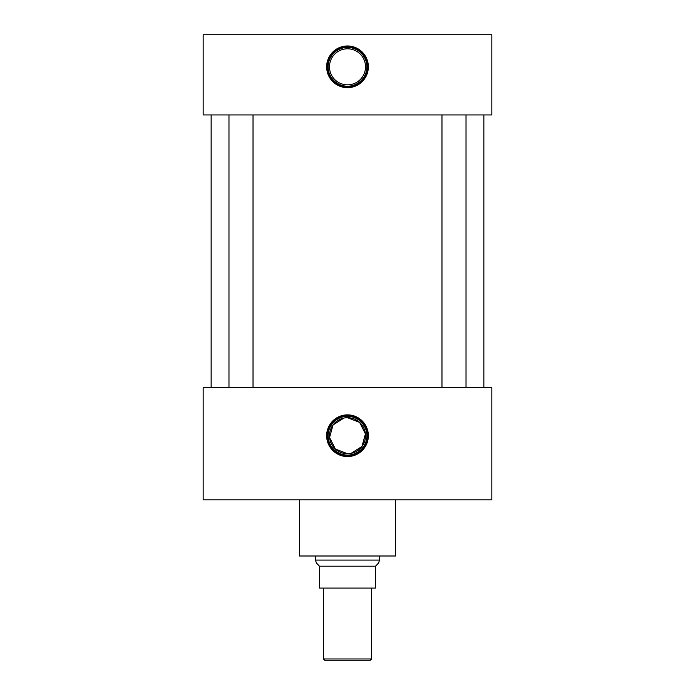<?xml version="1.0" encoding="UTF-8"?>
<svg xmlns="http://www.w3.org/2000/svg" width="695" height="695" viewBox="0 0 695 695"><rect width="100%" height="100%" fill="white"/><g stroke="black" fill="none" stroke-linecap="round" stroke-linejoin="round"><path stroke-width="1.04" d="M347.5 45.974A20.85 20.85 0 0 0 326.65 66.824A20.85 20.85 0 0 0 347.5 87.674A20.85 20.85 0 0 0 368.35 66.824A20.85 20.85 0 0 0 347.5 45.974M347.5 46.713A20.112 20.112 0 0 0 327.388 66.824A20.112 20.112 0 0 0 347.5 86.936A20.112 20.112 0 0 0 367.612 66.824A20.112 20.112 0 0 0 347.5 46.713M347.5 47.442A19.382 19.382 0 0 0 328.118 66.824A19.382 19.382 0 0 0 347.5 86.215A19.382 19.382 0 0 0 366.882 66.824A19.382 19.382 0 0 0 347.5 47.442M347.5 48.798A18.027 18.027 0 0 0 329.473 66.824A18.027 18.027 0 0 0 347.5 84.851A18.027 18.027 0 0 0 365.527 66.824A18.027 18.027 0 0 0 347.5 48.798M347.5 414.863A20.85 20.85 0 0 0 326.65 435.713A20.85 20.85 0 0 0 347.5 456.563A20.85 20.85 0 0 0 368.35 435.713A20.85 20.85 0 0 0 347.5 414.863M347.5 415.601A20.112 20.112 0 0 0 327.388 435.713A20.112 20.112 0 0 0 347.5 455.824A20.112 20.112 0 0 0 367.612 435.713A20.112 20.112 0 0 0 347.5 415.601M347.5 416.331A19.382 19.382 0 0 0 328.118 435.713A19.382 19.382 0 0 0 347.5 455.095A19.382 19.382 0 0 0 366.882 435.713A19.382 19.382 0 0 0 347.5 416.331M347.5 417.686A18.027 18.027 0 0 0 329.473 435.713A18.027 18.027 0 0 0 347.5 453.739A18.027 18.027 0 0 0 365.527 435.713A18.027 18.027 0 0 0 347.5 417.686L359.628 422.378L365.44 433.906L361.965 446.477L351.088 453.375M343.912 418.043L333.035 424.958L329.56 437.52L335.372 449.048L347.5 453.739M253.032 387.593L253.032 114.944M228.976 387.593L228.976 114.944M466.024 387.593L466.024 114.944M441.968 387.593L441.968 114.944M395.611 499.861L395.611 556L299.389 556L299.389 499.861M483.859 387.593L483.859 114.944M211.141 387.593L211.141 114.944M491.843 114.944L203.157 114.944L203.157 34.75L491.843 34.75L491.843 114.944M491.843 387.593L203.157 387.593L203.157 499.861L491.843 499.861L491.843 387.593M371.556 658.964L370.279 660.25L324.721 660.25L323.444 658.964L371.556 658.964L371.556 588.074M323.444 658.964L323.444 588.074M379.548 560.074L378.601 562.967L375.569 566.199L319.431 566.199L316.399 562.967L315.452 560.074L379.548 560.074L379.548 556M315.452 560.074L315.452 556M375.569 566.199L375.569 588.074L319.431 588.074L319.431 566.199"/></g></svg>
